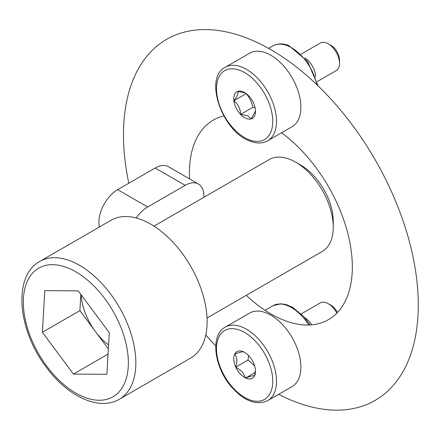 <?xml version="1.0" encoding="UTF-8"?>
<svg xmlns="http://www.w3.org/2000/svg" width="440" height="440" viewBox="0 0 440 440"><rect width="100%" height="100%" fill="white"/><g stroke="black" fill="none" stroke-linecap="round" stroke-linejoin="round"><path stroke-width="0.66" d="M128.81 183.227A208.461 120.357 60 0 1 123.475 134.772A208.461 120.357 60 0 1 268.29 48.197A208.461 120.357 60 0 1 418.193 298.952A208.461 120.357 60 0 1 278.636 394.323M215.754 345.906A208.461 120.357 60 0 1 205.772 334.989M189.596 178.915A115.187 66.501 60 0 1 189.431 172.849A115.187 66.501 60 0 1 223.812 115.946M281.54 132.787A115.187 66.501 60 0 1 350.383 286.209A115.187 66.501 60 0 1 246.279 295.323M81.109 294.729A45.7 26.384 -120 0 0 95.42 331.518L108.35 348.937M207.031 317.988L322.25 251.46A53.042 30.624 -120 0 0 333.24 227.178L333.24 221.227A45.755 26.417 -120 0 0 318.835 181.83A45.755 26.417 -120 0 0 300.883 165.193L295.73 162.217A53.042 30.624 -120 0 0 269.209 159.588L153.984 226.111M333.24 227.178A53.042 30.624 -120 0 0 316.541 181.506A53.042 30.624 -120 0 0 295.73 162.217M119.372 399.218L190.636 358.072A79.563 45.936 -120 0 0 182.066 253.138A79.563 45.936 -120 0 0 111.073 220.264L39.809 261.404A79.563 45.936 60 0 1 110.803 294.283A79.563 45.936 60 0 1 119.372 399.218C98.769 411.422 67.304 396.061 46.2 367.103C17.897 330.138 12.457 276.265 39.809 261.404M106.882 374.303L73.436 374.083L42.394 332.261L44.798 290.653L78.243 290.873L109.291 332.695L106.882 374.303M108.053 354.101L73.436 374.083M42.394 332.261L79.899 310.607L95.42 331.518A45.7 26.384 -120 0 0 108.581 344.971M79.899 310.607L80.839 294.366M248.474 355.438L248.045 360.008L254.667 365.926M301.235 313.902L320.309 302.891A15.912 9.185 60 0 1 328.268 303.677L330.891 305.195A12.199 7.046 60 0 1 334.493 308.187A12.199 7.046 60 0 1 337.458 312.483M328.268 303.677A15.912 9.185 60 0 1 332.965 307.582A15.912 9.185 60 0 1 336.815 313.154M304.783 317.697A15.912 9.185 60 0 1 309.089 321.365A15.912 9.185 60 0 1 311.713 324.825M283.415 325.562A42.433 24.503 60 0 1 292.094 386.551L267.718 400.631A42.433 24.503 60 0 0 259.034 339.636A42.433 24.503 60 0 0 225.28 327.129L249.662 313.055A42.433 24.503 60 0 1 283.415 325.562M255.475 370.403L254.513 375.837C253.484 375.447 250.536 376.156 245.674 377.96L242.209 371.668L235.84 367.059C237.397 361.658 237.066 357.319 234.839 354.03C239.646 352.236 242.594 351.527 243.672 351.907L244.756 352.484M240.081 373.747A15.383 8.883 60 0 1 233.998 356.142A15.383 8.883 60 0 1 244.624 352.402A15.383 8.883 60 0 1 249.167 356.175A15.383 8.883 60 0 1 255.503 371.239A15.383 8.883 60 0 1 240.081 373.747M248.045 360.008L235.84 367.059M255.261 372.427L245.674 377.96M255.492 110.809L251.372 118.762L247.467 115.726L240.658 114.367C240.334 108.752 238.101 104.187 233.959 100.678L246.164 93.627C249.535 97.521 251.768 102.08 252.863 107.316L255.101 107.778M301.235 54.043L320.309 43.032A15.912 9.185 60 0 1 326.656 43.021A15.912 9.185 60 0 1 328.268 43.819L330.891 45.337A12.199 7.046 60 0 1 339.515 60.275L339.515 63.305A15.912 9.185 60 0 1 336.221 70.593L317.152 81.604M328.268 43.819A15.912 9.185 60 0 1 339.515 63.305M304.783 57.838A15.912 9.185 60 0 1 315.634 76.637M266.579 53.169A42.433 24.503 60 0 1 297.704 89.909A42.433 24.503 60 0 1 292.094 126.693L267.718 140.767A42.433 24.503 60 0 0 273.322 103.983A42.433 24.503 60 0 0 242.204 67.249A42.433 24.503 60 0 0 225.28 67.271L249.662 53.196A42.433 24.503 60 0 1 266.579 53.169M233.959 100.678C237.177 96.514 238.513 93.418 237.974 91.383L245.394 93.016M246.18 118.432A15.383 8.883 60 0 1 233.86 100.683A15.383 8.883 60 0 1 243.067 91.773A15.383 8.883 60 0 1 244.624 92.543A15.383 8.883 60 0 1 255.503 111.38A15.383 8.883 60 0 1 246.18 118.432M252.863 107.316L240.658 114.367M203.902 197.291A26.521 15.312 120 0 0 198.435 184.019L168.432 166.694A26.521 15.312 120 0 0 155.166 168.009L117.662 189.662A26.521 15.312 120 0 0 98.907 222.145A26.521 15.312 120 0 0 99.446 226.974M198.435 184.019A26.521 15.312 120 0 0 185.174 185.334L147.67 206.987A26.521 15.312 120 0 0 136.285 218.009M46.712 366.108A74.261 42.873 -120 0 0 119.532 391.336A74.261 42.873 -120 0 0 104.973 298.848A74.261 42.873 -120 0 0 32.153 273.614A74.261 42.873 -120 0 0 46.712 366.108M265.034 310.305L272.943 305.74A37.131 21.439 60 0 1 302.478 316.685A37.131 21.439 60 0 1 308.759 325M256.377 342.238A39.782 22.968 60 0 1 270.182 393.289A39.782 22.968 60 0 1 232.87 387.69A39.782 22.968 60 0 1 219.065 336.633A39.782 22.968 60 0 1 256.377 342.238M268.615 48.378L272.943 45.876A37.131 21.439 60 0 1 287.749 45.859A37.131 21.439 60 0 1 316.839 84.684M240.598 70.626A39.782 22.968 60 0 1 272.464 116.523A39.782 22.968 60 0 1 248.65 139.574A39.782 22.968 60 0 1 216.782 93.682A39.782 22.968 60 0 1 240.598 70.626M185.174 185.334L155.166 168.009M147.67 206.987L117.662 189.662M310.046 324.945L303.661 316.421L292.71 307.373L286.534 304.678L281.045 303.77L272.943 305.74M225.28 327.129C209.38 335.462 214.566 369 232.777 388.382C245.13 401.484 256.779 405.565 267.718 400.631M318.021 85.822L307.659 61.517L289.025 45.7C283.201 43.252 277.838 43.312 272.943 45.876M225.28 67.271C203.396 78.073 222.354 131.291 249.519 140.943C256.289 143.721 262.356 143.666 267.718 140.767"/></g></svg>
